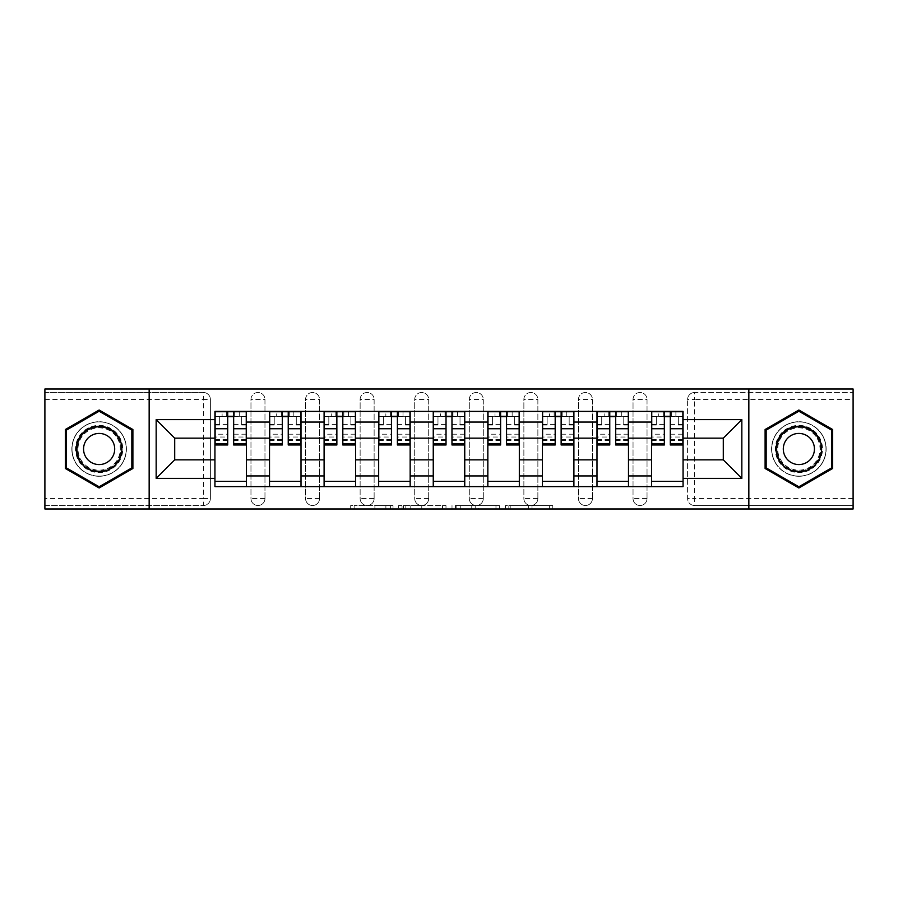 <?xml version="1.0" encoding="UTF-8"?>
<svg xmlns="http://www.w3.org/2000/svg" width="898" height="898" viewBox="0 0 898 898"><rect width="100%" height="100%" fill="white"/><g stroke="black" fill="none" stroke-linecap="round" stroke-linejoin="round"><path stroke-width="0.67" stroke-dasharray="4.49 3.37" d="M393.021 508.998L354.126 508.998L393.021 508.998L393.021 505.507L374.904 505.507L374.904 508.998L374.904 505.507L393.021 505.507L393.021 508.998L393.021 505.507L374.904 505.507L374.904 508.998L374.904 505.507L393.021 505.507L354.126 505.507L393.021 505.507M633.034 399.498A6.993 6.993 0 0 1 640.027 392.493A6.993 6.993 0 0 1 647.031 399.498A6.993 6.993 0 0 0 640.027 392.493A6.993 6.993 0 0 0 633.034 399.498L633.034 498.502A6.993 6.993 0 0 0 640.027 505.507A6.993 6.993 0 0 0 647.031 498.502L647.031 399.498A6.993 6.993 0 0 0 640.027 392.493A6.993 6.993 0 0 0 633.034 399.498L633.034 498.502A6.993 6.993 0 0 0 640.027 505.507A6.993 6.993 0 0 0 647.031 498.502L647.031 399.498L633.034 399.498M578.447 399.498A6.993 6.993 0 0 1 585.451 392.493A6.993 6.993 0 0 1 592.444 399.498A6.993 6.993 0 0 0 585.451 392.493A6.993 6.993 0 0 0 578.447 399.498L578.447 498.502A6.993 6.993 0 0 0 585.451 505.507A6.993 6.993 0 0 0 592.444 498.502L592.444 399.498A6.993 6.993 0 0 0 585.451 392.493A6.993 6.993 0 0 0 578.447 399.498L578.447 498.502A6.993 6.993 0 0 0 585.451 505.507A6.993 6.993 0 0 0 592.444 498.502L592.444 399.498L578.447 399.498M523.871 399.498A6.993 6.993 0 0 1 530.875 392.493A6.993 6.993 0 0 1 537.868 399.498A6.993 6.993 0 0 0 530.875 392.493A6.993 6.993 0 0 0 523.871 399.498L523.871 498.502A6.993 6.993 0 0 0 530.875 505.507A6.993 6.993 0 0 0 537.868 498.502L537.868 399.498A6.993 6.993 0 0 0 530.875 392.493A6.993 6.993 0 0 0 523.871 399.498L523.871 498.502A6.993 6.993 0 0 0 530.875 505.507A6.993 6.993 0 0 0 537.868 498.502L537.868 399.498L523.871 399.498M469.295 399.498A6.993 6.993 0 0 1 476.288 392.493A6.993 6.993 0 0 1 483.292 399.498A6.993 6.993 0 0 0 476.288 392.493A6.993 6.993 0 0 0 469.295 399.498L469.295 498.502A6.993 6.993 0 0 0 476.288 505.507A6.993 6.993 0 0 0 483.292 498.502L483.292 399.498A6.993 6.993 0 0 0 476.288 392.493A6.993 6.993 0 0 0 469.295 399.498L469.295 498.502A6.993 6.993 0 0 0 476.288 505.507A6.993 6.993 0 0 0 483.292 498.502L483.292 399.498L469.295 399.498M414.708 399.498A6.993 6.993 0 0 1 421.712 392.493A6.993 6.993 0 0 1 428.705 399.498A6.993 6.993 0 0 0 421.712 392.493A6.993 6.993 0 0 0 414.708 399.498L414.708 498.502A6.993 6.993 0 0 0 421.712 505.507A6.993 6.993 0 0 0 428.705 498.502L428.705 399.498A6.993 6.993 0 0 0 421.712 392.493A6.993 6.993 0 0 0 414.708 399.498L414.708 498.502A6.993 6.993 0 0 0 421.712 505.507A6.993 6.993 0 0 0 428.705 498.502L428.705 399.498L414.708 399.498M360.132 399.498A6.993 6.993 0 0 1 367.125 392.493A6.993 6.993 0 0 1 374.129 399.498A6.993 6.993 0 0 0 367.125 392.493A6.993 6.993 0 0 0 360.132 399.498L360.132 498.502A6.993 6.993 0 0 0 367.125 505.507A6.993 6.993 0 0 0 374.129 498.502L374.129 399.498A6.993 6.993 0 0 0 367.125 392.493A6.993 6.993 0 0 0 360.132 399.498L360.132 498.502A6.993 6.993 0 0 0 367.125 505.507A6.993 6.993 0 0 0 374.129 498.502L374.129 399.498L360.132 399.498M305.556 399.498A6.993 6.993 0 0 1 312.549 392.493A6.993 6.993 0 0 1 319.553 399.498A6.993 6.993 0 0 0 312.549 392.493A6.993 6.993 0 0 0 305.556 399.498L305.556 498.502A6.993 6.993 0 0 0 312.549 505.507A6.993 6.993 0 0 0 319.553 498.502L319.553 399.498A6.993 6.993 0 0 0 312.549 392.493A6.993 6.993 0 0 0 305.556 399.498L305.556 498.502A6.993 6.993 0 0 0 312.549 505.507A6.993 6.993 0 0 0 319.553 498.502L319.553 399.498L305.556 399.498M250.969 399.498A6.993 6.993 0 0 1 257.973 392.493A6.993 6.993 0 0 1 264.966 399.498A6.993 6.993 0 0 0 257.973 392.493A6.993 6.993 0 0 0 250.969 399.498L250.969 498.502A6.993 6.993 0 0 0 257.973 505.507A6.993 6.993 0 0 0 264.966 498.502L264.966 399.498A6.993 6.993 0 0 0 257.973 392.493A6.993 6.993 0 0 0 250.969 399.498L250.969 498.502A6.993 6.993 0 0 0 257.973 505.507A6.993 6.993 0 0 0 264.966 498.502L264.966 399.498L250.969 399.498M99.128 476.288A27.288 27.288 0 0 1 71.84 449A27.288 27.288 0 0 1 99.128 421.712A27.288 27.288 0 0 1 126.416 449A27.288 27.288 0 0 1 99.128 476.288A27.288 27.288 0 0 1 71.84 449A27.288 27.288 0 0 1 99.128 421.712A27.288 27.288 0 0 1 126.416 449A27.288 27.288 0 0 1 99.128 476.288M798.872 476.288A27.288 27.288 0 0 1 771.584 449A27.288 27.288 0 0 1 798.872 421.712A27.288 27.288 0 0 1 826.16 449A27.288 27.288 0 0 1 798.872 476.288A27.288 27.288 0 0 1 771.584 449A27.288 27.288 0 0 1 798.872 421.712A27.288 27.288 0 0 1 826.16 449A27.288 27.288 0 0 1 798.872 476.288M549.363 508.998L508.84 508.998L549.363 508.998L549.363 505.507L532.02 505.507L552.798 505.507L552.798 508.998L552.798 505.507L508.84 505.507L552.798 505.507L552.798 508.998L552.798 505.507L549.363 505.507L549.363 508.998M528.585 508.998L510.21 508.998L528.585 508.998L528.585 505.507L532.02 505.507L528.585 505.507L528.585 508.998L528.585 505.507L510.21 505.507L510.21 508.998L510.21 505.507L528.585 505.507L528.585 508.998M505.406 508.998L508.84 508.998L505.406 508.998L505.406 505.507L508.84 505.507L505.406 505.507L505.406 508.998M350.691 508.998L354.126 508.998L350.691 508.998L350.691 505.507L354.126 505.507L350.691 505.507L350.691 508.998M853.1 498.502L694.614 498.502L694.614 505.507L853.1 505.507L853.1 508.998L44.9 508.998L44.9 505.507L203.386 505.507A6.993 6.993 0 0 0 210.39 498.502L210.39 399.498A6.993 6.993 0 0 0 203.386 392.493A6.993 6.993 0 0 1 210.39 399.498A6.993 6.993 0 0 0 203.386 392.493L44.9 392.493L44.9 389.002L853.1 389.002L853.1 392.493L694.614 392.493A6.993 6.993 0 0 0 687.61 399.498L687.61 498.502A6.993 6.993 0 0 0 694.614 505.507A6.993 6.993 0 0 1 687.61 498.502A6.993 6.993 0 0 0 694.614 505.507L853.1 505.507L853.1 392.493L694.614 392.493A6.993 6.993 0 0 0 687.61 399.498L687.61 498.502L694.614 498.502L694.614 399.498L853.1 399.498M445.992 508.998L442.557 508.998L445.992 508.998L445.992 505.507L445.992 508.998M402.035 508.998L442.557 508.998L398.6 508.998L402.035 508.998L402.035 505.507L445.992 505.507L398.6 505.507L398.6 508.998L398.6 505.507L402.035 505.507L402.035 508.998M455.443 508.998L499.4 508.998L452.008 508.998L455.443 508.998L455.443 505.507L499.4 505.507L499.4 508.998L499.4 505.507L478.623 505.507L478.623 508.998M210.39 498.502L210.39 399.498L203.386 399.498L203.386 498.502L44.9 498.502L44.9 505.507L203.386 505.507A6.993 6.993 0 0 0 210.39 498.502A6.993 6.993 0 0 1 203.386 505.507L203.386 498.502L210.39 498.502M44.9 399.498L203.386 399.498L203.386 392.493L44.9 392.493L44.9 498.502M651.578 411.385L683.064 411.385L683.064 416.638L651.578 416.638L651.578 411.385L628.488 411.385L628.488 416.638L596.99 416.638L596.99 411.385L573.901 411.385L573.901 416.638L542.414 416.638L542.414 411.385L519.325 411.385L519.325 416.638L487.839 416.638L487.839 411.385L464.749 411.385L464.749 416.638L433.251 416.638L433.251 411.385L410.161 411.385L410.161 416.638L378.675 416.638L378.675 411.385L355.586 411.385L355.586 416.638L324.099 416.638L324.099 411.385L301.01 411.385L301.01 416.638L269.512 416.638L269.512 411.385L246.422 411.385L246.422 416.638L214.936 416.638L214.936 481.362L246.422 481.362L246.422 416.638M246.422 481.362L246.422 486.615L269.512 486.615L269.512 481.362L301.01 481.362L301.01 416.638M269.512 416.638L269.512 481.362M301.01 481.362L301.01 486.615L324.099 486.615L324.099 481.362L355.586 481.362L355.586 416.638M324.099 416.638L324.099 481.362M355.586 481.362L355.586 486.615L378.675 486.615L378.675 481.362L410.161 481.362L410.161 416.638M378.675 416.638L378.675 481.362M410.161 481.362L410.161 486.615L433.251 486.615L433.251 481.362L464.749 481.362L464.749 416.638M433.251 416.638L433.251 481.362M464.749 481.362L464.749 486.615L487.839 486.615L487.839 481.362L519.325 481.362L519.325 416.638M487.839 416.638L487.839 481.362M519.325 481.362L519.325 486.615L542.414 486.615L542.414 481.362L573.901 481.362L573.901 416.638M542.414 416.638L542.414 481.362M573.901 481.362L573.901 486.615L596.99 486.615L596.99 481.362L628.488 481.362L628.488 416.638M596.99 416.638L596.99 481.362M628.488 481.362L628.488 486.615L651.578 486.615L651.578 481.362L683.064 481.362L683.064 416.638M651.578 416.638L651.578 481.362M628.488 459.843L651.578 459.843M573.901 459.843L596.99 459.843M519.325 459.843L542.414 459.843M464.749 459.843L487.839 459.843M410.161 459.843L433.251 459.843M355.586 459.843L378.675 459.843M301.01 459.843L324.099 459.843M246.422 459.843L269.512 459.843M651.578 438.157L628.488 438.157M596.99 438.157L573.901 438.157M542.414 438.157L519.325 438.157M487.839 438.157L464.749 438.157M433.251 438.157L410.161 438.157M378.675 438.157L355.586 438.157M324.099 438.157L301.01 438.157M269.512 438.157L246.422 438.157M214.936 438.157L174.706 438.157L174.706 459.843L214.936 459.843M149.158 508.998L149.158 389.002M748.842 508.998L748.842 389.002M683.064 459.843L723.294 459.843L723.294 438.157L683.064 438.157M246.422 486.615L214.936 486.615L214.936 481.362M214.936 416.638L214.936 411.385L246.422 411.385M269.512 411.385L301.01 411.385M324.099 411.385L355.586 411.385M378.675 411.385L410.161 411.385M433.251 411.385L464.749 411.385M487.839 411.385L519.325 411.385M542.414 411.385L573.901 411.385M596.99 411.385L628.488 411.385M683.064 481.362L683.064 486.615L651.578 486.615M628.488 486.615L596.99 486.615M573.901 486.615L542.414 486.615M519.325 486.615L487.839 486.615M464.749 486.615L433.251 486.615M410.161 486.615L378.675 486.615M355.586 486.615L324.099 486.615M301.01 486.615L269.512 486.615M215.116 416.638L227.71 416.638M233.66 416.638L246.254 416.638M647.031 498.502A6.993 6.993 0 0 1 640.027 505.507A6.993 6.993 0 0 1 633.034 498.502L647.031 498.502M592.444 498.502A6.993 6.993 0 0 1 585.451 505.507A6.993 6.993 0 0 1 578.447 498.502L592.444 498.502M537.868 498.502A6.993 6.993 0 0 1 530.875 505.507A6.993 6.993 0 0 1 523.871 498.502L537.868 498.502M483.292 498.502A6.993 6.993 0 0 1 476.288 505.507A6.993 6.993 0 0 1 469.295 498.502L483.292 498.502M428.705 498.502A6.993 6.993 0 0 1 421.712 505.507A6.993 6.993 0 0 1 414.708 498.502L428.705 498.502M374.129 498.502A6.993 6.993 0 0 1 367.125 505.507A6.993 6.993 0 0 1 360.132 498.502L374.129 498.502M319.553 498.502A6.993 6.993 0 0 1 312.549 505.507A6.993 6.993 0 0 1 305.556 498.502L319.553 498.502M264.966 498.502A6.993 6.993 0 0 1 257.973 505.507A6.993 6.993 0 0 1 250.969 498.502L264.966 498.502M269.692 416.638L282.286 416.638M288.236 416.638L300.83 416.638M324.268 416.638L336.862 416.638M342.811 416.638L355.406 416.638M378.855 416.638L391.449 416.638M397.399 416.638L409.993 416.638M433.431 416.638L446.025 416.638M451.975 416.638L464.569 416.638M488.007 416.638L500.601 416.638M506.551 416.638L519.145 416.638M542.594 416.638L555.189 416.638M561.138 416.638L573.732 416.638M597.17 416.638L609.764 416.638M615.714 416.638L628.308 416.638M651.746 416.638L664.34 416.638M670.29 416.638L682.884 416.638M132.893 429.502L99.128 410.016L65.363 429.502L65.363 468.498L99.128 487.984L132.893 468.498L132.893 429.502M832.637 429.502L798.872 410.016L765.107 429.502L765.107 468.498L798.872 487.984L832.637 468.498L832.637 429.502M405.817 508.998L410.79 508.998L405.817 508.998L405.817 505.507L403.415 505.507L403.415 508.998L403.415 505.507L410.79 505.507L405.817 505.507L405.817 508.998M410.79 508.998L421.779 508.998L410.79 508.998L410.79 505.507L421.779 505.507L421.779 508.998L421.779 505.507L410.79 505.507L410.79 508.998M455.443 505.507L475.188 505.507L475.188 508.998L475.188 505.507L471.753 505.507L475.188 505.507L475.188 508.998L475.188 505.507L478.623 505.507M456.813 505.507L456.813 508.998L456.813 505.507M452.008 505.507L452.008 508.998L452.008 505.507M239.25 416.29L239.25 411.744L234.704 411.744L234.704 416.29L246.254 416.29L241.697 416.29L241.697 425.035L246.254 425.035L246.254 416.29L246.254 425.035L241.697 425.035L241.697 416.29L246.254 416.29L246.254 444.981M215.116 411.744L215.116 425.035L219.662 425.035L219.662 416.29L215.116 416.29L215.116 425.035L219.662 425.035L219.662 416.29L215.116 416.29L227.71 416.29L227.71 411.744L233.66 411.744L233.66 416.29L246.254 416.29L246.254 411.744M246.254 434.205L233.66 434.205L233.66 440.424L233.66 416.29M233.66 434.205L233.66 437.034L246.254 437.034M233.66 437.034L233.66 444.981M215.116 440.424L227.71 440.424L227.71 434.205L215.116 434.205L215.116 440.424L215.116 416.29L234.704 416.29L234.704 411.744M215.116 424.44L227.71 424.44L227.71 416.29M227.71 424.44L227.71 440.424M227.71 434.205L227.71 444.981M215.116 434.205L215.116 437.034L227.71 437.034M215.116 437.034L215.116 444.981M226.655 411.744L226.655 416.29L226.655 411.744L222.109 411.744L222.109 416.29M293.837 416.29L293.837 411.744L289.279 411.744L289.279 416.29L300.83 416.29L296.284 416.29L296.284 425.035L300.83 425.035L300.83 416.29L300.83 425.035L296.284 425.035L296.284 416.29L300.83 416.29L300.83 444.981M269.692 411.744L269.692 425.035L274.238 425.035L274.238 416.29L269.692 416.29L269.692 425.035L274.238 425.035L274.238 416.29L269.692 416.29L282.286 416.29L282.286 411.744L288.236 411.744L288.236 416.29L300.83 416.29L300.83 411.744M300.83 434.205L288.236 434.205L288.236 440.424L288.236 416.29M288.236 434.205L288.236 437.034L300.83 437.034M288.236 437.034L288.236 444.981M269.692 440.424L282.286 440.424L282.286 434.205L269.692 434.205L269.692 440.424L269.692 416.29L289.279 416.29L289.279 411.744M269.692 424.44L282.286 424.44L282.286 416.29M282.286 424.44L282.286 440.424M282.286 434.205L282.286 444.981M269.692 434.205L269.692 437.034L282.286 437.034M269.692 437.034L269.692 444.981M281.242 411.744L281.242 416.29L281.242 411.744L276.685 411.744L276.685 416.29M348.413 416.29L348.413 411.744L343.867 411.744L343.867 416.29L355.406 416.29L350.86 416.29L350.86 425.035L355.406 425.035L355.406 416.29L355.406 425.035L350.86 425.035L350.86 416.29L355.406 416.29L355.406 444.981M324.268 411.744L324.268 425.035L328.825 425.035L328.825 416.29L324.268 416.29L324.268 425.035L328.825 425.035L328.825 416.29L324.268 416.29L336.862 416.29L336.862 411.744L342.811 411.744L342.811 416.29L355.406 416.29L355.406 411.744M355.406 434.205L342.811 434.205L342.811 440.424L342.811 416.29M342.811 434.205L342.811 437.034L355.406 437.034M342.811 437.034L342.811 444.981M324.268 440.424L336.862 440.424L336.862 434.205L324.268 434.205L324.268 440.424L324.268 416.29L343.867 416.29L343.867 411.744M324.268 424.44L336.862 424.44L336.862 416.29M336.862 424.44L336.862 440.424M336.862 434.205L336.862 444.981M324.268 434.205L324.268 437.034L336.862 437.034M324.268 437.034L324.268 444.981M335.818 411.744L335.818 416.29L335.818 411.744L331.272 411.744L331.272 416.29M78.676 460.809A23.617 23.617 0 0 0 110.937 469.452A23.617 23.617 0 0 0 119.58 437.191A23.617 23.617 0 0 0 87.319 428.548A23.617 23.617 0 0 0 78.676 460.809M118.065 438.067A21.866 21.866 0 0 1 110.061 467.937A21.866 21.866 0 0 1 80.191 459.933A21.866 21.866 0 0 0 110.061 467.937A21.866 21.866 0 0 0 118.065 438.067A21.866 21.866 0 0 0 88.195 430.063A21.866 21.866 0 0 0 80.191 459.933A21.866 21.866 0 0 1 88.195 430.063A21.866 21.866 0 0 1 118.065 438.067A21.866 21.866 0 0 0 88.195 430.063A21.866 21.866 0 0 0 80.191 459.933M85.647 456.79A15.569 15.569 0 0 0 106.918 462.481A15.569 15.569 0 0 0 112.609 441.21A15.569 15.569 0 0 0 91.349 435.519A15.569 15.569 0 0 0 85.647 456.79M75.645 462.56A27.12 27.12 0 0 1 85.568 425.517A27.12 27.12 0 0 1 122.611 435.44A27.12 27.12 0 0 1 112.688 472.483A27.12 27.12 0 0 1 75.645 462.56A27.12 27.12 0 0 1 85.568 425.517A27.12 27.12 0 0 1 122.611 435.44A27.12 27.12 0 0 1 112.688 472.483A27.12 27.12 0 0 1 75.645 462.56M99.128 411.228L131.838 430.108L131.838 467.892L99.128 486.772L66.418 467.892L66.418 430.108L99.128 411.228M778.42 460.809A23.617 23.617 0 0 0 810.681 469.452A23.617 23.617 0 0 0 819.324 437.191A23.617 23.617 0 0 0 787.063 428.548A23.617 23.617 0 0 0 778.42 460.809M817.809 438.067A21.866 21.866 0 0 1 809.805 467.937A21.866 21.866 0 0 1 779.935 459.933A21.866 21.866 0 0 0 809.805 467.937A21.866 21.866 0 0 0 817.809 438.067A21.866 21.866 0 0 0 787.939 430.063A21.866 21.866 0 0 0 779.935 459.933A21.866 21.866 0 0 1 787.939 430.063A21.866 21.866 0 0 1 817.809 438.067A21.866 21.866 0 0 0 787.939 430.063A21.866 21.866 0 0 0 779.935 459.933M785.391 456.79A15.569 15.569 0 0 0 806.651 462.481A15.569 15.569 0 0 0 812.353 441.21A15.569 15.569 0 0 0 791.082 435.519A15.569 15.569 0 0 0 785.391 456.79M775.389 462.56A27.12 27.12 0 0 1 785.312 425.517A27.12 27.12 0 0 1 822.355 435.44A27.12 27.12 0 0 1 812.432 472.483A27.12 27.12 0 0 1 775.389 462.56A27.12 27.12 0 0 1 785.312 425.517A27.12 27.12 0 0 1 822.355 435.44A27.12 27.12 0 0 1 812.432 472.483A27.12 27.12 0 0 1 775.389 462.56M798.872 411.228L831.582 430.108L831.582 467.892L798.872 486.772L766.162 467.892L766.162 430.108L798.872 411.228M402.989 416.29L402.989 411.744L398.443 411.744L398.443 416.29L409.993 416.29L405.436 416.29L405.436 425.035L409.993 425.035L409.993 416.29L409.993 425.035L405.436 425.035L405.436 416.29L409.993 416.29L409.993 444.981M378.855 411.744L378.855 425.035L383.401 425.035L383.401 416.29L378.855 416.29L378.855 425.035L383.401 425.035L383.401 416.29L378.855 416.29L391.449 416.29L391.449 411.744L397.399 411.744L397.399 416.29L409.993 416.29L409.993 411.744M409.993 434.205L397.399 434.205L397.399 440.424L397.399 416.29M397.399 434.205L397.399 437.034L409.993 437.034M397.399 437.034L397.399 444.981M378.855 440.424L391.449 440.424L391.449 434.205L378.855 434.205L378.855 440.424L378.855 416.29L398.443 416.29L398.443 411.744M378.855 424.44L391.449 424.44L391.449 416.29M391.449 424.44L391.449 440.424M391.449 434.205L391.449 444.981M378.855 434.205L378.855 437.034L391.449 437.034M378.855 437.034L378.855 444.981M390.394 411.744L390.394 416.29L390.394 411.744L385.848 411.744L385.848 416.29M457.576 416.29L457.576 411.744L453.019 411.744L453.019 416.29L464.569 416.29L460.023 416.29L460.023 425.035L464.569 425.035L464.569 416.29L464.569 425.035L460.023 425.035L460.023 416.29L464.569 416.29L464.569 444.981M433.431 411.744L433.431 425.035L437.977 425.035L437.977 416.29L433.431 416.29L433.431 425.035L437.977 425.035L437.977 416.29L433.431 416.29L446.025 416.29L446.025 411.744L451.975 411.744L451.975 416.29L464.569 416.29L464.569 411.744M464.569 434.205L451.975 434.205L451.975 440.424L451.975 416.29M451.975 434.205L451.975 437.034L464.569 437.034M451.975 437.034L451.975 444.981M433.431 440.424L446.025 440.424L446.025 434.205L433.431 434.205L433.431 440.424L433.431 416.29L453.019 416.29L453.019 411.744M433.431 424.44L446.025 424.44L446.025 416.29M446.025 424.44L446.025 440.424M446.025 434.205L446.025 444.981M433.431 434.205L433.431 437.034L446.025 437.034M433.431 437.034L433.431 444.981M444.981 411.744L444.981 416.29L444.981 411.744L440.424 411.744L440.424 416.29M512.152 416.29L512.152 411.744L507.606 411.744L507.606 416.29L519.145 416.29L514.599 416.29L514.599 425.035L519.145 425.035L519.145 416.29L519.145 425.035L514.599 425.035L514.599 416.29L519.145 416.29L519.145 444.981M488.007 411.744L488.007 425.035L492.564 425.035L492.564 416.29L488.007 416.29L488.007 425.035L492.564 425.035L492.564 416.29L488.007 416.29L500.601 416.29L500.601 411.744L506.551 411.744L506.551 416.29L519.145 416.29L519.145 411.744M519.145 434.205L506.551 434.205L506.551 440.424L506.551 416.29M506.551 434.205L506.551 437.034L519.145 437.034M506.551 437.034L506.551 444.981M488.007 440.424L500.601 440.424L500.601 434.205L488.007 434.205L488.007 440.424L488.007 416.29L507.606 416.29L507.606 411.744M488.007 424.44L500.601 424.44L500.601 416.29M500.601 424.44L500.601 440.424M500.601 434.205L500.601 444.981M488.007 434.205L488.007 437.034L500.601 437.034M488.007 437.034L488.007 444.981M499.557 411.744L499.557 416.29L499.557 411.744L495.011 411.744L495.011 416.29M566.728 416.29L566.728 411.744L562.182 411.744L562.182 416.29L573.732 416.29L569.175 416.29L569.175 425.035L573.732 425.035L573.732 416.29L573.732 425.035L569.175 425.035L569.175 416.29L573.732 416.29L573.732 444.981M542.594 411.744L542.594 425.035L547.14 425.035L547.14 416.29L542.594 416.29L542.594 425.035L547.14 425.035L547.14 416.29L542.594 416.29L555.189 416.29L555.189 411.744L561.138 411.744L561.138 416.29L573.732 416.29L573.732 411.744M573.732 434.205L561.138 434.205L561.138 440.424L561.138 416.29M561.138 434.205L561.138 437.034L573.732 437.034M561.138 437.034L561.138 444.981M542.594 440.424L555.189 440.424L555.189 434.205L542.594 434.205L542.594 440.424L542.594 416.29L562.182 416.29L562.182 411.744M542.594 424.44L555.189 424.44L555.189 416.29M555.189 424.44L555.189 440.424M555.189 434.205L555.189 444.981M542.594 434.205L542.594 437.034L555.189 437.034M542.594 437.034L542.594 444.981M554.133 411.744L554.133 416.29L554.133 411.744L549.587 411.744L549.587 416.29M621.315 416.29L621.315 411.744L616.758 411.744L616.758 416.29L628.308 416.29L623.762 416.29L623.762 425.035L628.308 425.035L628.308 416.29L628.308 425.035L623.762 425.035L623.762 416.29L628.308 416.29L628.308 444.981M597.17 411.744L597.17 425.035L601.716 425.035L601.716 416.29L597.17 416.29L597.17 425.035L601.716 425.035L601.716 416.29L597.17 416.29L609.764 416.29L609.764 411.744L615.714 411.744L615.714 416.29L628.308 416.29L628.308 411.744M628.308 434.205L615.714 434.205L615.714 440.424L615.714 416.29M615.714 434.205L615.714 437.034L628.308 437.034M615.714 437.034L615.714 444.981M597.17 440.424L609.764 440.424L609.764 434.205L597.17 434.205L597.17 440.424L597.17 416.29L616.758 416.29L616.758 411.744M597.17 424.44L609.764 424.44L609.764 416.29M609.764 424.44L609.764 440.424M609.764 434.205L609.764 444.981M597.17 434.205L597.17 437.034L609.764 437.034M597.17 437.034L597.17 444.981M608.721 411.744L608.721 416.29L608.721 411.744L604.163 411.744L604.163 416.29M675.891 416.29L675.891 411.744L671.345 411.744L671.345 416.29L682.884 416.29L678.338 416.29L678.338 425.035L682.884 425.035L682.884 416.29L682.884 425.035L678.338 425.035L678.338 416.29L682.884 416.29L682.884 444.981M651.746 411.744L651.746 425.035L656.303 425.035L656.303 416.29L651.746 416.29L651.746 425.035L656.303 425.035L656.303 416.29L651.746 416.29L664.34 416.29L664.34 411.744L670.29 411.744L670.29 416.29L682.884 416.29L682.884 411.744M682.884 434.205L670.29 434.205L670.29 440.424L670.29 416.29M670.29 434.205L670.29 437.034L682.884 437.034M670.29 437.034L670.29 444.981M651.746 440.424L664.34 440.424L664.34 434.205L651.746 434.205L651.746 440.424L651.746 416.29L671.345 416.29L671.345 411.744M651.746 424.44L664.34 424.44L664.34 416.29M664.34 424.44L664.34 440.424M664.34 434.205L664.34 444.981M651.746 434.205L651.746 437.034L664.34 437.034M651.746 437.034L651.746 444.981M663.296 411.744L663.296 416.29L663.296 411.744L658.75 411.744L658.75 416.29M390.619 505.507L390.619 508.998L390.619 505.507M694.614 392.493A6.993 6.993 0 0 0 687.61 399.498L694.614 399.498L694.614 392.493M385.893 505.507L385.893 508.998L385.893 505.507M354.126 505.507L354.126 508.998L354.126 505.507M442.557 505.507L442.557 508.998L442.557 505.507M495.965 505.507L495.965 508.998L495.965 505.507M471.753 505.507L471.753 508.998L471.753 505.507M460.247 505.507L460.247 508.998L460.247 505.507M532.02 505.507L532.02 508.998L532.02 505.507M508.84 505.507L508.84 508.998L508.84 505.507M233.66 424.44L246.254 424.44M233.66 439.481L246.254 439.481M215.116 439.481L227.71 439.481M288.236 424.44L300.83 424.44M288.236 439.481L300.83 439.481M269.692 439.481L282.286 439.481M342.811 424.44L355.406 424.44M342.811 439.481L355.406 439.481M324.268 439.481L336.862 439.481M117.447 438.426A21.148 21.148 0 0 1 109.702 467.319A21.148 21.148 0 0 1 80.809 459.574A21.148 21.148 0 0 1 88.554 430.681A21.148 21.148 0 0 1 117.447 438.426M817.191 438.426A21.148 21.148 0 0 1 809.446 467.319A21.148 21.148 0 0 1 780.553 459.574A21.148 21.148 0 0 1 788.298 430.681A21.148 21.148 0 0 1 817.191 438.426M397.399 424.44L409.993 424.44M397.399 439.481L409.993 439.481M378.855 439.481L391.449 439.481M451.975 424.44L464.569 424.44M451.975 439.481L464.569 439.481M433.431 439.481L446.025 439.481M506.551 424.44L519.145 424.44M506.551 439.481L519.145 439.481M488.007 439.481L500.601 439.481M561.138 424.44L573.732 424.44M561.138 439.481L573.732 439.481M542.594 439.481L555.189 439.481M615.714 424.44L628.308 424.44M615.714 439.481L628.308 439.481M597.17 439.481L609.764 439.481M670.29 424.44L682.884 424.44M670.29 439.481L682.884 439.481M651.746 439.481L664.34 439.481M233.66 440.424L246.254 440.424M288.236 440.424L300.83 440.424M342.811 440.424L355.406 440.424M397.399 440.424L409.993 440.424M451.975 440.424L464.569 440.424M506.551 440.424L519.145 440.424M561.138 440.424L573.732 440.424M615.714 440.424L628.308 440.424M670.29 440.424L682.884 440.424"/><path stroke-width="1.35" d="M748.842 508.998L853.1 508.998L853.1 389.002L44.9 389.002L44.9 508.998L748.842 508.998L748.842 389.002M269.512 486.615L269.512 422.06L246.422 422.06L246.422 486.615M246.422 422.06L246.422 411.385M269.512 422.06L269.512 411.385M301.01 411.385L301.01 486.615M324.099 486.615L324.099 411.385M355.586 411.385L355.586 486.615M378.675 486.615L378.675 411.385M410.161 411.385L410.161 486.615M433.251 486.615L433.251 411.385M464.749 411.385L464.749 486.615M487.839 486.615L487.839 411.385M519.325 411.385L519.325 486.615M542.414 486.615L542.414 411.385M573.901 411.385L573.901 486.615M596.99 486.615L596.99 411.385M628.488 411.385L628.488 486.615M651.578 486.615L651.578 411.385M651.578 459.843L628.488 459.843M596.99 459.843L573.901 459.843M542.414 459.843L519.325 459.843M487.839 459.843L464.749 459.843M433.251 459.843L410.161 459.843M378.675 459.843L355.586 459.843M324.099 459.843L301.01 459.843M269.512 459.843L246.422 459.843M651.578 438.157L628.488 438.157M596.99 438.157L573.901 438.157M542.414 438.157L519.325 438.157M487.839 438.157L464.749 438.157M433.251 438.157L410.161 438.157M378.675 438.157L355.586 438.157M324.099 438.157L301.01 438.157M269.512 438.157L246.422 438.157M174.706 459.843L214.936 459.843L214.936 438.157L174.706 438.157L174.706 459.843L156.162 478.387L156.162 419.613L214.936 419.613L214.936 438.157M683.064 438.157L683.064 459.843L723.294 459.843L723.294 438.157L683.064 438.157L683.064 411.385L214.936 411.385L214.936 419.613M683.064 419.613L741.838 419.613L741.838 478.387L683.064 478.387L683.064 459.843M214.936 459.843L214.936 486.615L683.064 486.615L683.064 478.387M214.936 478.387L156.162 478.387M149.158 508.998L149.158 389.002M132.893 429.502L99.128 410.016L65.363 429.502L65.363 468.498L99.128 487.984L132.893 468.498L132.893 429.502M832.637 429.502L798.872 410.016L765.107 429.502L765.107 468.498L798.872 487.984L832.637 468.498L832.637 429.502M246.422 481.362L214.936 481.362M227.71 416.638L233.66 416.638M301.01 481.362L269.512 481.362M282.286 416.638L288.236 416.638M355.586 481.362L324.099 481.362M336.862 416.638L342.811 416.638M410.161 481.362L378.675 481.362M391.449 416.638L397.399 416.638M464.749 481.362L433.251 481.362M446.025 416.638L451.975 416.638M519.325 481.362L487.839 481.362M500.601 416.638L506.551 416.638M573.901 481.362L542.414 481.362M555.189 416.638L561.138 416.638M628.488 481.362L596.99 481.362M609.764 416.638L615.714 416.638M683.064 481.362L651.578 481.362M664.34 416.638L670.29 416.638M156.162 419.613L174.706 438.157M723.294 459.843L741.838 478.387M723.294 438.157L741.838 419.613M233.66 443.769L246.254 443.769L246.254 444.981L233.66 444.981L233.66 411.744L246.254 411.744L239.25 411.744M246.254 443.769L246.254 411.744M227.71 416.29L233.66 416.29M222.109 411.744L215.116 411.744L215.116 444.981L227.71 444.981L227.71 411.744L226.655 411.744M215.116 411.744L234.704 411.744M288.236 443.769L300.83 443.769L300.83 444.981L288.236 444.981L288.236 411.744L300.83 411.744L293.837 411.744M300.83 443.769L300.83 411.744M282.286 416.29L288.236 416.29M276.685 411.744L269.692 411.744L269.692 444.981L282.286 444.981L282.286 411.744L281.242 411.744M269.692 411.744L289.279 411.744M342.811 443.769L355.406 443.769L355.406 444.981L342.811 444.981L342.811 411.744L355.406 411.744L348.413 411.744M355.406 443.769L355.406 411.744M336.862 416.29L342.811 416.29M331.272 411.744L324.268 411.744L324.268 444.981L336.862 444.981L336.862 411.744L335.818 411.744M324.268 411.744L343.867 411.744M79.439 460.371A22.742 22.742 0 0 0 110.499 468.7A22.742 22.742 0 0 0 118.828 437.629A22.742 22.742 0 0 0 87.757 429.3A22.742 22.742 0 0 0 79.439 460.371M85.647 456.79A15.569 15.569 0 0 0 106.918 462.481A15.569 15.569 0 0 0 112.609 441.21A15.569 15.569 0 0 0 91.349 435.519A15.569 15.569 0 0 0 85.647 456.79M99.128 411.228L131.838 430.108L131.838 467.892L99.128 486.772L66.418 467.892L66.418 430.108L99.128 411.228M779.172 460.371A22.742 22.742 0 0 0 810.243 468.7A22.742 22.742 0 0 0 818.561 437.629A22.742 22.742 0 0 0 787.501 429.3A22.742 22.742 0 0 0 779.172 460.371M785.391 456.79A15.569 15.569 0 0 0 806.651 462.481A15.569 15.569 0 0 0 812.353 441.21A15.569 15.569 0 0 0 791.082 435.519A15.569 15.569 0 0 0 785.391 456.79M798.872 411.228L831.582 430.108L831.582 467.892L798.872 486.772L766.162 467.892L766.162 430.108L798.872 411.228M397.399 443.769L409.993 443.769L409.993 444.981L397.399 444.981L397.399 411.744L409.993 411.744L402.989 411.744M409.993 443.769L409.993 411.744M391.449 416.29L397.399 416.29M385.848 411.744L378.855 411.744L378.855 444.981L391.449 444.981L391.449 411.744L390.394 411.744M378.855 411.744L398.443 411.744M451.975 443.769L464.569 443.769L464.569 444.981L451.975 444.981L451.975 411.744L464.569 411.744L457.576 411.744M464.569 443.769L464.569 411.744M446.025 416.29L451.975 416.29M440.424 411.744L433.431 411.744L433.431 444.981L446.025 444.981L446.025 411.744L444.981 411.744M433.431 411.744L453.019 411.744M506.551 443.769L519.145 443.769L519.145 444.981L506.551 444.981L506.551 411.744L519.145 411.744L512.152 411.744M519.145 443.769L519.145 411.744M500.601 416.29L506.551 416.29M495.011 411.744L488.007 411.744L488.007 444.981L500.601 444.981L500.601 411.744L499.557 411.744M488.007 411.744L507.606 411.744M561.138 443.769L573.732 443.769L573.732 444.981L561.138 444.981L561.138 411.744L573.732 411.744L566.728 411.744M573.732 443.769L573.732 411.744M555.189 416.29L561.138 416.29M549.587 411.744L542.594 411.744L542.594 444.981L555.189 444.981L555.189 411.744L554.133 411.744M542.594 411.744L562.182 411.744M615.714 443.769L628.308 443.769L628.308 444.981L615.714 444.981L615.714 411.744L628.308 411.744L621.315 411.744M628.308 443.769L628.308 411.744M609.764 416.29L615.714 416.29M604.163 411.744L597.17 411.744L597.17 444.981L609.764 444.981L609.764 411.744L608.721 411.744M597.17 411.744L616.758 411.744M670.29 443.769L682.884 443.769L682.884 444.981L670.29 444.981L670.29 411.744L682.884 411.744L675.891 411.744M682.884 443.769L682.884 411.744M664.34 416.29L670.29 416.29M658.75 411.744L651.746 411.744L651.746 444.981L664.34 444.981L664.34 411.744L663.296 411.744M651.746 411.744L671.345 411.744M596.99 422.06L573.901 422.06M542.414 422.06L519.325 422.06M487.839 422.06L464.749 422.06M433.251 422.06L410.161 422.06M378.675 422.06L355.586 422.06M324.099 422.06L301.01 422.06M651.578 422.06L628.488 422.06M596.99 475.94L573.901 475.94M542.414 475.94L519.325 475.94M487.839 475.94L464.749 475.94M433.251 475.94L410.161 475.94M378.675 475.94L355.586 475.94M324.099 475.94L301.01 475.94M269.512 475.94L246.422 475.94M651.578 475.94L628.488 475.94M233.66 428.728L246.254 428.728M215.116 443.769L227.71 443.769M215.116 428.728L227.71 428.728M288.236 428.728L300.83 428.728M269.692 443.769L282.286 443.769M269.692 428.728L282.286 428.728M342.811 428.728L355.406 428.728M324.268 443.769L336.862 443.769M324.268 428.728L336.862 428.728M397.399 428.728L409.993 428.728M378.855 443.769L391.449 443.769M378.855 428.728L391.449 428.728M451.975 428.728L464.569 428.728M433.431 443.769L446.025 443.769M433.431 428.728L446.025 428.728M506.551 428.728L519.145 428.728M488.007 443.769L500.601 443.769M488.007 428.728L500.601 428.728M561.138 428.728L573.732 428.728M542.594 443.769L555.189 443.769M542.594 428.728L555.189 428.728M615.714 428.728L628.308 428.728M597.17 443.769L609.764 443.769M597.17 428.728L609.764 428.728M670.29 428.728L682.884 428.728M651.746 443.769L664.34 443.769M651.746 428.728L664.34 428.728"/></g></svg>
